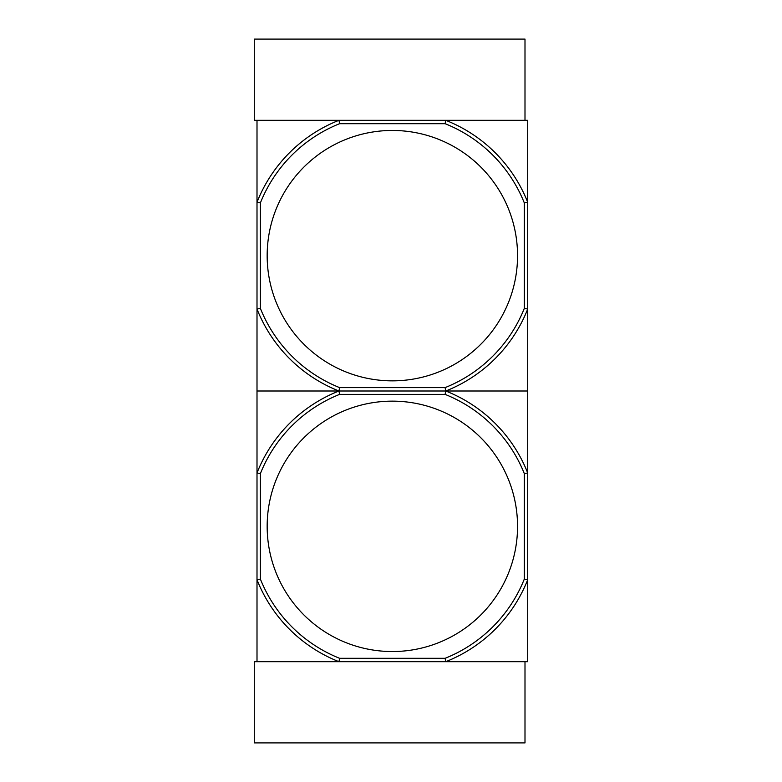 <?xml version="1.0" encoding="UTF-8"?>
<svg xmlns="http://www.w3.org/2000/svg" width="782" height="782" viewBox="0 0 782 782"><rect width="100%" height="100%" fill="white"/><g stroke="black" fill="none" stroke-linecap="round" stroke-linejoin="round"><path stroke-width="1.17" d="M254.297 742.9L524.996 742.9L524.996 661.689L338.958 661.689A145.501 145.501 0 0 1 257.004 579.736L257.004 661.689L338.958 661.689L254.297 661.689L254.297 742.9M524.311 202.909L527.703 202.264L527.703 309.046L524.311 308.401L524.311 202.909A142.109 142.109 0 0 0 445.095 123.693L445.75 120.311A145.501 145.501 0 0 1 527.703 202.264L527.703 120.311L445.75 120.311L524.996 120.311L524.996 39.1L254.297 39.1L254.297 120.311L338.958 120.311L257.004 120.311L257.004 579.736L260.386 579.091L260.386 473.599A142.109 142.109 0 0 1 339.603 394.382L445.095 394.382A142.109 142.109 0 0 1 524.311 473.599L524.311 579.091A142.109 142.109 0 0 1 445.095 658.307L339.603 658.307A142.109 142.109 0 0 1 260.386 579.091M517.547 526.345A125.198 125.198 0 0 0 392.349 401.146A125.198 125.198 0 0 0 267.161 526.345A125.198 125.198 0 0 0 392.349 651.543A125.198 125.198 0 0 0 517.547 526.345M445.75 661.689L527.703 661.689L527.703 579.736A145.501 145.501 0 0 1 445.75 661.689L445.095 658.307M524.311 473.599L527.703 472.954L527.703 391L445.75 391A145.501 145.501 0 0 1 527.703 472.954L527.703 579.736L524.311 579.091M445.095 394.382L445.75 391L257.004 391L338.958 391L339.603 394.382M260.386 473.599L257.004 472.954A145.501 145.501 0 0 1 338.958 391A145.501 145.501 0 0 1 257.004 309.046L260.386 308.401L260.386 202.909A142.109 142.109 0 0 1 339.603 123.693L445.095 123.693M339.603 658.307L338.958 661.689M517.547 255.655A125.198 125.198 0 0 0 392.349 130.457A125.198 125.198 0 0 0 267.161 255.655A125.198 125.198 0 0 0 392.349 380.854A125.198 125.198 0 0 0 517.547 255.655M524.311 308.401A142.109 142.109 0 0 1 445.095 387.618L339.603 387.618A142.109 142.109 0 0 1 260.386 308.401M445.095 387.618L445.75 391L527.703 391L527.703 309.046A145.501 145.501 0 0 1 445.75 391L338.958 391L339.603 387.618M445.75 120.311L338.958 120.311L339.603 123.693M260.386 202.909L257.004 202.264A145.501 145.501 0 0 1 338.958 120.311"/></g></svg>

